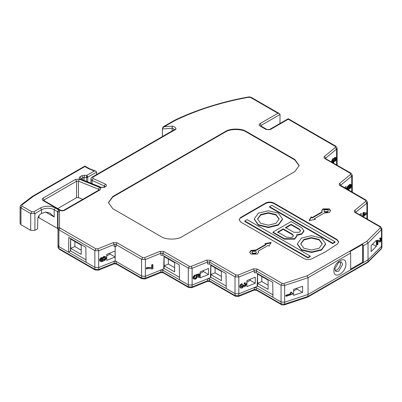 <?xml version="1.0" encoding="UTF-8"?>
<svg xmlns="http://www.w3.org/2000/svg" width="402" height="402" viewBox="0 0 402 402"><rect width="100%" height="100%" fill="white"/><g stroke="black" fill="none" stroke-linecap="round" stroke-linejoin="round"><path stroke-width="0.6" d="M162.689 136.384L162.408 136.147L162.408 128.735L163.458 127.193L162.483 128.238L162.428 128.992L172.111 128.228L172.272 126.133C174.709 126.68 175.94 127.71 175.981 129.213L92.847 177.212L92.983 178.493L105.329 184.081C106.736 184.89 106.826 185.744 105.595 186.649L104.455 187.307L100.646 187.503L80.485 179.362C78.953 178.558 78.817 177.684 80.083 176.739L81.139 178.583L81.119 179.227M115.178 246.049L115.178 260.873L98.656 267.556L94.847 267.36L98.656 267.556L114.158 261.29L116.062 261.385L141.569 276.109L145.378 276.305L141.569 276.109L141.569 259.34L145.378 259.536L145.378 276.305L160.88 270.038L162.785 270.134L188.292 284.857L179.508 279.787L179.282 264.833L162.785 255.31L160.88 255.215L160.88 253.27L145.378 259.536L144.529 257.617L160.026 251.35L160.88 253.27L162.785 253.366L162.785 255.31M101.822 259.843L102.249 260.089L102.404 258.506L103.877 256.923L103.45 256.677L101.822 258.702L101.822 259.843L102.44 260.35L100.741 260.581M103.45 256.677L104.068 256.431L105.811 256.903L106.198 257.732L105.811 259.255L104.57 260.516L101.631 261.707L100.394 261.446L99.58 260.446L100.51 261.436M105.575 256.767L104.068 256.431M101.359 260.637L101.786 260.883L101.168 260.828L100.781 260.38L100.937 259.481L101.786 258.607L101.786 257.848L101.359 257.597L99.967 258.848L99.58 260.446M115.093 257.004L106.736 260.355L106.736 254.365L115.093 250.964L115.093 257.004L109.997 254.064L109.982 253.044M291.867 292.963L292.872 293.465L292.872 294.073L286.194 296.294L286.194 295.535L291.033 293.927L291.033 292.485L291.701 292.259L291.867 292.963M381.267 248.883L367.81 262.375L368.026 259.828L381.503 246.32L381.503 248.26L381.9 247.406L381.267 248.883L381.503 248.26L368.026 261.772L308.048 296.4L284.646 304.183L284.375 304.852L307.711 297.093L308.048 294.46L350.665 269.853L350.665 253.084L308.048 277.692L284.646 285.47L283.902 283.51L307.133 275.787L308.048 277.692L308.048 294.46L284.646 302.239L281.058 301.962L272.953 297.284L272.732 282.33L256.23 272.807L254.325 272.712L254.325 270.767L238.828 277.033L238.828 293.802L235.014 293.606L238.828 293.802L254.325 287.536L256.23 287.631L281.058 301.962L284.646 302.239L308.048 294.46L368.026 259.828L368.026 243.059L366.835 241.316L380.212 227.904L381.503 229.552L381.9 228.693L381.9 245.461L381.503 246.32L368.026 259.828L363.292 262.561L362.659 262.199L362.659 244.315L363.292 245.793L363.292 262.561M292.872 293.465L291.852 293.108M291.701 292.259L290.601 292.229L290.601 293.676L285.757 295.284L285.757 296.043L286.194 296.294M302.621 286.304L293.591 289.345L293.591 295.329L302.621 292.37L302.621 286.304M302.621 292.37L296.892 289.058L296.877 288.234M255.26 283.249L246.903 286.606L246.903 280.616L255.26 277.209L255.26 283.249L250.17 280.31L250.155 279.289M257.516 273.546L257.144 286.395L238.828 293.802L238.532 296.42L254.029 290.154L254.325 289.48L238.828 295.746L235.014 295.55L209.507 280.827L209.819 281.506L207.306 281.405L207.603 280.732L192.106 286.998L191.809 287.671L207.306 281.405M244.702 285.335L245.361 285.335L244.702 285.335L244.466 285.505L244.893 285.752L244.356 285.892L243.461 284.847L242.768 285.129L242.456 286.244L241.22 286.973L241.647 287.219L241.336 287.113L241.105 285.842L242.265 284.767L242.265 283.852L241.451 283.762L240.135 285.053L239.748 286.274L240.135 287.636L240.909 287.932M241.22 286.973L240.909 286.867M244.466 285.505L243.929 285.646L244.356 285.892M245.165 284.159L245.592 284.405L245.165 284.159L244.934 285.088M244.16 282.973L245.748 283.129L244.853 282.767L244.16 282.973L244.16 283.807L245.516 284.134M292.184 293.224L292.621 293.475M209.507 264.059L207.603 263.963L207.603 262.019L209.507 262.114L209.507 264.059L226.009 273.581L226.231 288.536L235.014 293.606L235.014 276.837L238.828 277.033L237.974 275.114L253.471 268.848L254.325 270.767L256.23 270.863L281.058 285.194L284.646 285.47L284.646 304.183L281.058 303.907L256.23 289.576L256.541 290.254L254.029 290.154M164.071 256.049L163.699 268.898L145.378 276.305L145.087 278.923L160.584 272.656L160.88 271.983L145.378 278.249L141.569 278.053L116.062 263.33L114.158 263.235L113.861 263.908L98.359 270.174L98.656 269.496L94.847 269.305L95.153 269.988L98.359 270.174M146.303 267.787L146.303 268.702L146.73 268.948L146.73 268.033L149.127 267.596L148.7 267.35L146.303 267.787L146.73 268.033M149.398 267.375L152.147 268.124L152.147 265.089L152.921 264.772L152.494 264.526L151.72 264.838L151.72 267.878L148.7 267.35M116.062 246.562L114.158 246.461L114.158 244.522L116.062 244.617L116.062 246.562M290.601 292.229L291.033 292.485M291.033 293.927L290.601 293.676M285.757 295.284L286.194 295.535M104.61 257.275L104.997 257.798L104.61 259.019L103.525 259.762L102.907 259.707M335.117 157.83L334.846 158.132L334.419 157.885L335.333 157.654L334.906 157.408L335.178 157.257L335.605 157.504L335.333 157.654M265.918 244.255L264.863 243.647L271.179 242.431L269.074 246.074L268.023 245.466L258.159 251.16L258.597 252.275L257.29 254.094L250.974 254.094L249.667 252.275L250.974 250.451L256.054 249.949L265.918 244.255L265.918 244.738L256.054 250.431L256.054 249.949M86.465 181.387L86.49 177.493L84.179 177.312L84.38 175.222L86.696 175.408L86.49 177.493L87.169 177.458L87.445 176.202L86.696 175.408L94.354 170.986L88.51 168.664L89.189 168.554L84.877 166.061L84.877 166.564L33.461 196.246L21.894 204.99L20.994 205.02C20.658 205.035 20.356 205.603 20.1 206.728L20.1 223.497L20.969 224.713L30.703 230.331L34.914 230.331L37.617 228.768L37.763 219.14C37.989 216.849 39.044 215.045 40.934 213.733L45.567 212.03L54.195 217.01L49.979 213.07L45.567 212.03M57.999 229.045L57.566 228.436L57.566 211.668L57.999 212.276L57.999 228.607L58.873 229.823L58.873 246.592L68.566 252.19L68.792 237.497L85.837 247.336L86.063 262.29L94.847 267.36L94.847 250.592L98.656 250.788L114.158 244.522L113.304 242.602L117.113 242.793L116.062 244.617L141.569 259.34L142.62 257.521L144.529 257.617M38.12 217.316L57.566 228.436M350.705 187.146L350.278 186.9L349.846 188.242L350.273 188.493L350.976 185.784L350.544 185.382L349.514 185.925L350.001 186.664L349.84 187.935L348.373 190.131M350.278 186.9L350.438 186.463L350.866 186.709M350.866 185.568L350.438 185.322L350.438 186.463M346.81 188.317L347.238 188.563L347.836 187.005L347.408 186.759L347.187 187.166L346.755 189.121M347.408 186.759L347.624 186.427L348.052 186.679L350.378 184.603L351.247 184.649L351.353 186.684L350.273 188.493M350.65 184.533L350.222 184.287L349.629 184.548L347.624 186.427M350.222 184.287L350.866 184.508M351.082 184.553L350.438 184.257M346.082 188.568L346.082 186.417L344.539 187.679M332.137 161.202L332.032 161.895L331.605 161.649L331.71 160.951L332.137 161.202L332.57 160.006L332.142 159.76L332.796 158.845L333.223 159.091L332.57 160.006M95.153 269.988L59.179 249.22L57.999 247.32L57.999 245.376L58.873 246.592L57.999 245.376L57.999 228.607L59.491 227.391L59.923 227.999L58.873 229.823L94.847 250.592L95.897 248.768L97.802 248.868L113.304 242.602M333.223 163.192L334.414 161.373L335.333 161.147L336.147 159.795L336.308 157.986L335.178 157.257M359.695 214.653L361.232 213.392L361.232 215.547M372.518 244.16L376.352 246.336L371.152 251.587L371.152 245.521L376.352 240.346L376.352 246.336M60.164 210.447L64.375 210.447L62.27 210.949L60.375 210.558L43.039 200.558C41.888 199.749 41.888 198.94 43.039 198.131L44.094 199.975L43.682 200.422M208.537 274.501L200.181 277.857L200.181 271.863L208.537 268.461L208.537 274.501L203.447 271.561L203.432 270.541M310.294 256.079L247.155 219.628L244.783 220.994L307.922 257.446L310.294 256.079L310.294 256.566L307.922 257.933L307.922 257.446M300.721 244.084L303.872 239.919L311.5 238.095L319.133 239.919L322.283 244.084M94.354 170.986L95.862 171.197L96.671 172.076L96.626 174.523M256.365 252.275L255.712 253.672L252.551 253.672L251.898 252.757L252.551 251.361L255.712 251.361L256.365 252.275L255.712 253.185L252.551 253.185L251.898 252.275M99.234 189.809L98.626 189.267L99.48 187.327C101.013 188.131 101.143 189.005 99.877 189.95L99.133 189.875L63.632 210.372M87.445 176.202L87.747 177.252L87.711 181.89M333.057 162.338L332.63 162.091L333.067 161.81L333.494 162.056L332.68 162.122L332.841 160.619L333.71 159.674L334.142 160.232L333.66 159.649L334.087 159.895M332.851 161.991L333.278 162.237M334.087 160.961L333.926 161.398L333.499 161.152L333.66 160.71L334.087 160.961L333.715 159.986M314.746 219.467L314.324 218.738L315.379 219.341L309.063 220.557L311.168 216.914L312.218 217.522L322.082 211.829L322.082 212.311L312.218 218.005L312.218 217.522M334.846 158.132L334.524 158.705L334.097 158.458L334.419 157.885M82.732 199.347L78.425 197.608L76.521 197.704L57.747 208.548M270.863 242.979L265.496 244.009M322.082 211.829L321.645 210.718L322.952 208.894L329.268 208.894L330.575 210.718L329.268 212.537L324.188 213.04L314.324 218.738M333.067 161.81L333.71 161.805L333.494 162.056M352.273 192.146L352.273 175.136L351.092 173.237L325.459 158.584M283.219 228.879L292.304 234.12L293.45 235.718L292.304 237.316L286.772 237.316L277.692 232.07L283.219 228.879L283.219 229.366L292.304 234.607L293.425 235.959M257.576 285.626L257.144 286.395M112.746 196.528L225.346 131.519C230.08 128.243 241.657 128.243 246.391 131.519L294.797 159.468L299.158 165.544L294.797 171.619L182.201 236.627C177.463 239.904 165.89 239.904 161.152 236.627L112.746 208.678L108.389 202.603L112.746 196.528L112.746 197.015L108.394 202.844M367.428 219.12L367.428 202.111L366.247 200.211L340.559 185.352M70.641 238.562L70.405 251.124L68.566 252.19M331.71 160.951L332.142 159.76M331.871 160.363L332.303 160.609M332.705 243.627L335.072 242.26L335.072 241.773L271.933 205.321L269.566 206.688L332.705 243.14L332.705 243.627L269.566 207.171L269.566 206.688M70.687 250.632L70.405 251.124M334.198 158.745L333.494 158.87L333.067 158.619L333.444 158.458L334.414 158.946L334.524 158.705M333.444 158.458L333.871 158.71M33.461 196.246L32.607 196.241L20.994 205.02M362.338 216.567L363.313 215.763L363.313 213.181L363.91 212.693L366.669 212.995L363.478 212.447L362.885 212.934L362.885 215.517L361.911 216.321M257.576 219.17L260.727 215.01L268.355 213.186L275.988 215.01L279.139 219.17M258.576 252.516L258.159 251.16M198.869 275.013L197.166 275.471L197.477 276.943L196.236 278.656L195.156 279.249L193.684 278.852L193.452 277.807L194.071 276.345L193.643 276.099L193.955 275.747L194.382 275.993L195.156 275.375L195.231 276.104L194.382 277.053L194.226 277.877L194.613 278.405L195.231 278.455L196.236 277.898L196.859 276.812L196.236 275.013L199.643 274.094L199.643 277.204L198.869 277.521L198.869 275.013M194.382 275.993L194.071 276.345M325.731 158.594L325.731 158.092L336.585 149.147L335.363 147.439L335.198 146.338L335.941 146.263L288.229 118.716L288.229 119.223L270.36 129.539L269.616 129.464C269.481 129.831 268.576 129.831 266.893 129.464L260.808 125.952L260.064 126.027C258.913 125.218 258.913 124.404 260.064 123.595L261.119 125.429L260.702 125.881M162.428 136.404L162.428 128.992M172.111 130.946L172.111 128.228L173.368 128.71L174.478 130.082M312.218 218.005L311.168 217.402L311.168 216.914M277.692 232.557L283.219 229.366M327.69 211.628L324.53 211.628L323.876 210.718L324.53 209.804L327.69 209.804L328.344 210.718L327.69 211.628M323.876 210.718L324.53 212.115L327.69 212.115L328.344 210.718M380.915 238.125L380.191 237.858L379.759 238.215L379.759 239.054L380.191 239.306L380.387 238.275L380.915 238.125L381.252 238.547L381.252 239.763L380.629 241.451L379.955 242.13L378.558 241.401L377.935 241.491L377.935 244.456L377.453 244.939L377.453 240.914L377.744 240.622L377.307 240.371L377.016 240.662L377.016 244.687L377.453 244.939M378.508 241.295L379.518 241.878M377.644 240.185L379.041 240.612L377.981 240.155L377.307 240.371M380.382 239.491L380.82 239.743L380.337 238.929L380.237 240.165L379.468 240.939M273.933 203.07L273.933 203.558C271.425 202.337 268.802 202.246 266.059 203.276L266.059 202.794C268.802 201.759 271.425 201.854 273.933 203.07L336.966 239.466L338.71 241.893L337.449 244.009L325.409 251.868L311.801 258.818C309.058 259.853 306.43 259.762 303.927 258.541L240.888 222.15L239.145 219.718L240.406 217.603L239.16 219.959M301.505 249.612L297.364 243.838L301.505 238.069L311.5 235.678L321.499 238.069L325.64 243.838L321.499 249.612L311.5 252.004L301.505 249.612M319.133 239.436L311.5 237.607L303.872 239.436L300.711 243.838L303.872 248.245L311.5 250.069L319.133 248.245L322.293 243.838L319.133 239.436M282.495 218.929L278.355 224.703L268.355 227.09L258.36 224.703L254.22 218.929L258.36 213.155L268.355 210.769L278.355 213.155L282.495 218.929L282.495 219.417L278.355 225.185L268.355 227.577L258.36 225.185L254.225 219.17M332.032 161.895L332.032 162.353M331.605 162.106L331.605 161.649M296.797 235.718L296.797 236.205L294.671 239.165L284.405 239.165L272.953 232.557L272.953 232.07L284.405 238.682L294.671 238.682L296.797 235.718L296.651 234.889L301.766 233.657L303.892 230.698L303.892 231.18L301.766 234.145L296.771 235.371M303.892 230.698L301.766 227.733L291.118 221.582L272.953 232.07M273.933 203.558L336.966 239.949L338.695 242.14M307.922 257.933L244.783 221.482L244.783 220.994M325.64 243.838L325.64 244.326L321.499 250.094L311.5 252.486L301.505 250.094L297.369 244.084M266.059 203.276L240.406 218.09M240.406 217.603L266.059 202.794M291.118 224.316L299.4 229.1L300.545 230.698L299.4 232.291L293.872 232.291L285.591 227.512L291.118 224.316L291.118 224.803L285.591 227.999M300.525 230.939L299.4 229.587L291.118 224.803M260.727 223.336L268.355 225.16L275.988 223.336L279.144 218.929L275.988 214.522L268.355 212.698L260.727 214.522L257.566 218.929L260.727 223.336M333.926 161.398L333.71 161.805M333.283 161.559L333.499 161.152M332.705 243.14L335.072 241.773M335.931 157.544L335.605 157.504M249.687 252.516L250.974 250.938L256.054 250.431M309.379 220.497L311.168 217.402M321.665 210.96L322.952 209.382L329.268 209.382L330.555 210.96M333.66 160.71L333.715 160.287M332.841 159.554L332.414 159.308M334.142 160.232L334.142 160.534M347.836 187.005L348.052 186.679M347.238 188.563L347.182 188.985L346.755 188.739M347.182 189.367L347.182 188.985M348.755 189.056L349.459 187.111L349.187 186.649L348.428 186.97L347.725 188.538L347.996 189.377L348.755 189.056L348.328 188.809L348.001 189.081L348.428 189.327M333.494 158.87L333.223 159.091M332.796 158.845L333.067 158.619M366.669 212.995L366.669 213.829L363.855 216.155L363.75 217M365.694 213.799L363.855 213.573L363.855 215.316L365.694 213.799M112.746 197.015L225.346 132.007C230.08 128.725 241.657 128.725 246.391 132.007L294.797 159.951L299.153 165.785M347.187 187.166L347.619 187.412M347.454 187.774L347.026 187.528M349.142 184.875L349.569 185.121M349.132 185.478L348.705 185.232M244.587 285.877L244.16 285.631M245.748 283.129L246.29 283.671L246.366 284.475L245.28 286.355L244.2 286.792L243.582 286.586L241.878 288.108L240.949 288.108L239.904 287.274M241.451 283.762L241.878 284.008L241.336 284.38L240.909 284.134M245.165 284.465L245.516 285.048L245.089 284.797M350.544 187.432L350.117 187.186M380.191 239.306L380.769 239.18M194.186 278.159L194.844 278.46M193.452 278.189L193.025 277.943L193.025 277.561L193.452 277.807M349.951 184.357L350.378 184.603M350.057 184.794L349.629 184.548M378.081 240.436L377.744 240.622M380.82 239.743L380.769 240.094L380.337 239.843M379.041 240.612L380.051 241.195L380.769 240.094M194.689 275.712L194.261 275.465L194.729 275.129L195.156 275.375M193.533 277.4L193.101 277.154L193.256 276.712L193.684 276.958M380.629 238.11L380.191 237.858M379.232 241.788L378.795 241.537M193.025 277.561L193.101 277.154M348.217 185.709L348.645 185.955M348.323 186.302L347.896 186.056M196.236 277.898L195.809 277.651L196.045 277.405L196.472 277.651M348.001 189.081L347.73 189.151L348.157 189.397M379.131 241.808L379.568 242.059M198.869 277.521L198.442 277.269L198.442 274.767M196.704 276.038L196.045 275.581M193.955 279.008L193.412 278.772M350.665 253.084L350.031 251.607L362.659 244.315M363.478 212.447L363.91 212.693M363.313 213.181L362.885 212.934M345.926 263.958C346.258 254.838 333.6 262.144 333.931 270.888C333.6 280.008 346.258 272.702 345.926 263.958M196.859 276.812L196.432 276.566L196.432 276.184L196.859 276.435M377.016 240.662L377.453 240.914M349.459 187.488L349.031 187.242L349.031 186.865L349.459 187.111M196.045 277.405L196.276 277.008L196.704 277.254M195.231 278.455L194.804 278.209L195.422 277.958L195.849 278.209M349.348 187.96L348.921 187.714L349.031 187.242M193.839 276.666L193.412 276.42L193.643 276.099M241.336 284.38L240.949 284.767L240.522 284.515M363.855 214.718L365.066 213.723M196.432 276.184L196.276 275.792M195.422 277.958L195.809 277.651M350.549 185.538L350.976 185.784M350.976 186.317L350.549 186.071M193.256 278.606L193.101 278.29L193.533 278.536M199.643 274.094L199.216 273.847L195.809 274.767L196.236 275.013M245.592 284.405L245.592 284.711M193.101 278.29L193.025 277.943M193.955 275.747L194.261 275.465M363.313 215.763L362.885 215.517M244.587 283.219L244.587 284.053M242.768 285.129L243.195 285.375L243.195 285.681L242.768 285.435M239.748 286.274L240.175 286.52L240.175 286.978L239.748 286.732M380.382 239.185L380.82 239.436M335.333 160.313L335.821 159.152L335.77 158.589L335.333 158.488L334.63 159.83L334.685 160.393L335.333 160.313L334.906 160.066L334.69 160.242L335.117 160.488M242.265 283.852L241.878 284.008M379.95 240.682L380.387 240.934M380.191 241.13L379.759 240.873M240.175 286.978L240.331 287.52M243.888 285.093L243.195 285.375M242.15 286.596L242.577 286.842L242.265 287.043L241.838 286.797M380.674 240.416L380.237 240.165M378.267 240.245L378.704 240.496M378.418 240.406L377.981 240.155M379.95 238.024L380.387 238.275M380.191 238.471L379.759 238.215M347.348 188.091L346.921 187.845M242.456 286.244L242.883 286.49L242.577 286.842M196.236 275.772L195.809 275.526L195.809 274.767M245.361 285.335L245.516 285.048M242.883 286.49L243.195 285.681M241.647 287.219L242.265 287.043M240.135 285.053L240.562 285.299L240.949 284.767M240.562 285.299L240.331 285.852L239.904 285.601M240.175 286.52L240.331 285.852M193.256 276.712L193.412 276.42M194.417 278.214L194.804 278.209M196.276 277.008L196.432 276.566M348.921 187.714L348.328 188.809M349.348 186.819L348.921 186.573L349.031 186.865M380.096 240.461L380.528 240.713M243.115 286.093L242.687 285.842M350.273 187.729L349.846 187.483M241.527 286.922L241.954 287.169M240.135 287.636L240.562 287.882M244.466 282.847L244.893 283.093M244.853 282.767L245.28 283.013M349.187 188.397L348.76 188.151M380.051 241.195L379.614 240.944M349.026 188.684L348.599 188.437M90.671 183.086L90.978 182.644M175.981 129.213L174.93 129.318L92.103 177.136C91.55 177.242 91.159 177.885 90.922 179.066L91.797 180.272L104.409 185.995L104.435 186.814M115.178 260.873L141.569 276.109L141.876 278.737L116.369 264.008L116.062 261.385M160.026 251.35L163.84 251.541L162.785 253.366L188.292 268.089L188.292 284.857L192.106 285.053L210.422 277.646L210.794 264.797M164.132 268.129L163.699 268.898M337.122 165.172L337.122 148.157L335.941 146.263M100.51 258.169L100.937 258.416L100.626 258.772L100.198 258.526M210.854 276.877L210.422 277.646M279.973 123.484L280.043 114.495L261.119 125.429L261.124 126.133M102.053 260.129L102.44 260.35M260.064 123.595L277.938 113.279L279.425 113.635L280.043 114.495M102.249 260.089L102.485 260.375M104.414 259.823L105.424 258.426L105.038 257.521L103.952 257.652L103.103 258.607L103.103 259.742L103.952 260.009L104.414 259.823L103.987 259.571M104.374 259.265L104.801 259.511M100.937 258.416L101.786 257.848M101.203 257.662L101.631 257.908M101.244 258.139L100.817 257.893M101.399 260.888L100.972 260.642M99.58 259.913L100.008 260.159L100.008 260.692M152.921 264.772L152.921 268.722L152.222 269.003L148.82 268.481L146.73 268.948M149.825 267.621L149.127 267.596M103.138 259.767L103.565 260.014M334.69 160.242L334.956 160.549M335.77 158.589L335.338 158.338L335.338 159.252L335.77 159.499M335.338 159.252L334.906 160.066M335.66 159.815L335.233 159.569M100.626 258.772L100.394 259.094L99.967 258.848M104.842 256.421L105.269 256.667M104.957 256.642L104.53 256.391M147.539 267.441L147.966 267.687M105.269 257.727L104.842 257.481M362.659 262.199L350.665 269.124M102.364 257.647L102.791 257.893M102.56 258.215L102.133 257.968M150.328 267.456L150.755 267.702M151.72 264.838L152.147 265.089M152.147 268.124L151.72 267.878M101.786 260.883L102.867 260.596M100.008 260.159L100.394 259.094M103.877 256.923L104.495 256.677M101.746 259.491L102.173 259.742M104.61 259.019L105.038 259.265M335.394 158.599L335.821 158.845M335.821 159.152L335.394 158.901M99.812 259.134L100.239 259.38M100.083 259.823L99.656 259.576M104.842 258.622L105.269 258.868M103.952 260.009L103.525 259.762M99.812 261.034L100.239 261.28M100.394 261.446L99.967 261.199M104.997 258.179L105.424 258.426M99.656 260.717L100.083 260.963M335.499 160.102L335.072 159.855M104.997 257.798L105.424 258.049M101.822 258.702L102.249 258.948M102.173 259.36L101.746 259.114M102.982 257.019L103.409 257.265M103.103 257.541L102.676 257.295M101.977 258.26L102.404 258.506M269.616 129.464L288.229 118.716M80.485 179.362L81.043 179.197L101.203 187.337L100.646 187.503M101.203 187.337L103.711 187.231L104.852 186.573L105.595 186.649M162.408 128.735L163.051 126.972L164.117 126.786L163.458 127.193M164.117 126.786L172.272 126.133M163.242 126.806L174.041 120.57L174.724 120.68L164.172 126.771M86.551 176.377L87.098 176.689M60.908 210.372L43.783 200.482L43.039 200.558M43.039 198.131L75.511 179.382L76.561 181.227L76.521 197.704M75.511 179.382L79.32 179.186L78.465 181.131L98.626 189.267L98.656 190.151M334.821 268.968L335.961 271.491L338.715 271.219L342.61 264.476L341.469 261.953L338.715 262.225L334.821 268.968M335.147 270.581L336.71 270.059L338.193 268.853L339.444 267.144L340.263 265.184L340.534 263.275L340.208 261.707M296.892 289.058L293.591 290.963M246.903 282.194L250.17 280.31M200.181 273.445L203.447 271.561M106.736 255.948L109.997 254.064M268.099 280.144L268.099 289.38L257.576 283.304L257.576 274.069L268.099 280.144M272.918 294.832L257.576 285.978L257.576 283.304L261.802 281.561L261.802 276.511M268.099 285.194L261.802 281.561M257.576 273.581L257.576 274.069M221.376 271.395L221.376 280.631L210.854 274.556L210.854 265.32L221.376 271.395M226.195 286.083L210.854 277.229L210.854 274.556L215.08 272.807L215.08 267.762M221.376 276.445L215.08 272.807M210.854 264.833L210.854 265.32M174.654 262.647L174.654 271.883L164.132 265.807L164.132 256.571L174.654 262.647M179.473 277.335L164.132 268.481L164.132 265.807L168.358 264.059L168.358 259.009M174.654 267.697L168.358 264.059M164.132 256.084L164.132 256.571M81.209 245.15L81.209 254.386L70.687 248.31L70.687 239.074L81.209 245.15M86.023 259.838L70.687 250.984L70.687 248.31L74.908 246.562L74.908 241.512M81.209 250.2L74.908 246.562M70.687 238.587L70.687 239.074M363.292 245.793L368.026 243.059L381.503 229.552L381.503 246.32L381.9 245.461L381.9 247.406M58.873 246.592L94.847 267.36L94.847 269.305L58.873 248.536L58.873 246.592M163.84 251.541L189.342 266.27L188.292 268.089L192.106 268.285L192.106 286.998L188.292 286.802L162.785 272.079L163.096 272.757L188.598 287.485L188.292 284.857L192.106 285.053L207.603 278.787L209.507 278.882L235.014 293.606L235.326 296.234L209.819 281.506M367.81 262.375L307.776 297.058M59.179 249.22L57.999 247.32L57.999 233.13M114.158 261.29L114.158 263.235L98.656 269.496L98.656 250.788L97.802 248.868M253.471 268.848L257.285 269.038L282.109 283.37L281.058 285.194L281.058 303.907L281.365 304.59L256.541 290.254M355.79 212.392L356.036 212.045L356.036 212.542M256.23 272.807L256.23 270.863L257.285 269.038M34.914 230.331L34.914 213.562L41.567 209.718C45.773 207.754 49.984 207.754 54.195 209.718L54.195 217.01M38.979 217.703L39.009 215.588M41.567 213.367L41.567 209.718L40.512 207.899C45.426 205.603 50.335 205.603 55.245 207.899L54.195 209.718L57.566 211.668L58.617 209.844L59.491 211.06L57.999 212.276M352.273 175.136L351.735 176.121L340.881 185.071L339.665 183.362L350.519 174.413L351.735 176.121L351.735 191.834M340.881 185.568L340.881 185.071L340.635 185.417M20.969 224.713L20.969 207.945L30.703 213.562L30.703 230.331M20.1 206.728L20.969 207.945L22.025 206.12L21.894 204.99M80.732 179.031L82.923 177.553L82.902 179.95M366.89 218.809L366.89 203.095L356.036 212.045L354.815 210.336L365.669 201.387L366.89 203.095L367.428 202.111M87.169 177.458L96.671 172.096M78.425 197.608L78.465 181.131L76.561 181.227L44.094 199.975L44.069 200.648M292.304 234.12L292.304 234.607M189.342 266.27L191.251 266.365L206.749 260.099L210.563 260.29L209.507 262.114L235.014 276.837L236.069 275.018L237.974 275.114M284.405 239.165L284.405 238.682M336.966 239.949L336.966 239.466M299.4 229.587L299.4 229.1M92.113 183.669L92.063 180.408L92.983 178.493M84.154 180.453L84.179 177.312L82.923 177.553L81.872 175.709L84.38 175.222M88.51 168.664L84.877 166.564M294.797 159.468L294.797 159.951M246.391 132.007L246.391 131.519M225.346 131.519L225.346 132.007M33.858 211.738L31.758 211.738L30.703 213.562L34.914 213.562L33.858 211.738L40.512 207.899M55.245 207.899L58.617 209.844M336.585 164.86L336.585 149.147L337.122 148.157M191.251 266.365L192.106 268.285L207.603 262.019L206.749 260.099M325.479 158.443L325.731 158.092L324.509 156.383L335.363 147.439M105.329 184.081L104.409 185.995L104.947 186.513M80.083 176.739L81.872 175.709M103.711 187.231L104.455 187.307M92.103 177.136L92.847 177.212M279.425 113.635L251.577 97.555C250.119 96.922 248.984 96.751 248.175 97.043L248.441 97.289C221.155 102.264 196.588 110.058 174.724 120.68M251.577 97.555L248.441 97.289M277.938 113.279L250.833 97.631M99.877 189.95L64.375 210.447M79.32 179.186L99.48 187.327M266.893 129.464L266.149 129.539L260.064 126.027M270.36 129.539L266.149 129.539M59.491 211.06L59.491 227.391M59.923 227.999L95.897 248.768M117.113 242.793L142.62 257.521M210.563 260.29L236.069 275.018M282.109 283.37L283.902 283.51M335.198 146.338L288.229 119.223M307.133 275.787L366.835 241.316M380.212 227.904L379.975 226.869L380.719 226.793L355.765 212.537M379.975 226.869L355.152 212.537L355.896 212.462M355.152 212.537C354.132 211.849 354.021 211.115 354.815 210.336M365.669 201.387L365.503 200.286L366.247 200.211M365.503 200.286L339.997 185.563L340.74 185.488M339.997 185.563C338.976 184.875 338.866 184.141 339.665 183.362M350.519 174.413L350.348 173.312L351.092 173.237M350.348 173.312L324.846 158.584L325.59 158.514M324.846 158.584C323.826 157.901 323.716 157.167 324.509 156.383M31.758 211.738L22.025 206.12M256.23 287.631L256.23 289.576L254.325 289.48L254.325 287.536M209.507 278.882L209.507 280.827L207.603 280.732L207.603 278.787M162.785 270.134L162.785 272.079L160.88 271.983L160.88 270.038M81.043 179.197L80.701 179.186M84.877 166.061L32.668 196.201M254.22 219.417L254.22 218.929M95.862 171.197L89.133 168.528M90.922 179.066L90.988 183.212M297.364 243.838L297.364 244.326M248.175 97.043C221.045 101.731 193 111.128 174.041 120.57M381.9 228.693L380.719 226.793M90.847 182.719L90.837 183.151M116.369 264.008L113.861 263.908M281.365 304.59C281.676 304.942 282.676 305.028 284.375 304.852M188.598 287.485L191.809 287.671M163.096 272.757L160.584 272.656M235.326 296.234L238.532 296.42M141.876 278.737L145.087 278.923"/></g></svg>
